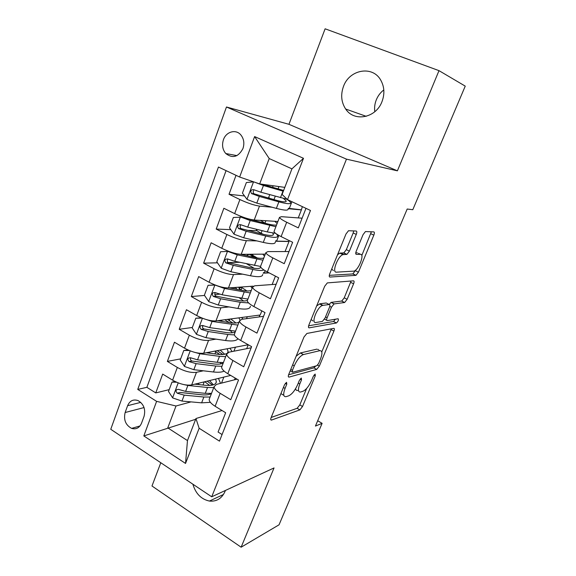 <?xml version="1.0" encoding="UTF-8"?>
<svg xmlns="http://www.w3.org/2000/svg" width="576" height="576" viewBox="0 0 576 576"><rect width="100%" height="100%" fill="white"/><g stroke="black" fill="none" stroke-linecap="round" stroke-linejoin="round"><path stroke-width="0.86" d="M286.538 382.306L284.494 384.826L271.123 417.607C270.497 419.328 270.605 420.156 271.44 420.091L299.866 409.889L302.53 406.505L315.302 375.804L315.151 374.054L313.279 376.394L311.609 380.419C308.981 386.158 306.115 389.772 302.998 391.255L300.578 392.026C298.015 392.234 297.756 389.549 299.801 383.969L301.507 379.843L301.298 378.043L299.354 380.477L297.641 384.624C294.955 390.542 291.953 394.279 288.641 395.849L286.056 396.67C283.306 396.907 282.974 394.15 285.055 388.411L286.79 384.149L286.538 382.306M343.476 86.45C340.524 94.745 341.258 102.276 345.672 109.03C354.118 122.206 375.926 118.13 381.974 101.671C384.847 93.989 384.444 86.832 380.779 80.194C372.65 65.189 349.315 69.487 343.476 86.45M383.803 89.928C380.434 92.534 377.928 95.846 376.286 99.878C374.753 103.766 374.256 107.712 374.796 111.715M192.888 484.2C195.653 493.646 201.168 499.262 209.426 501.062C216.583 501.739 221.774 498.557 225 491.508L225.389 490.464M223.438 139.723C221.774 145.044 222.552 149.645 225.778 153.533C232.603 158.746 238.32 157.097 242.942 148.586C244.606 143.431 243.929 138.902 240.905 135C235.987 128.837 226.094 131.602 223.438 139.723M356.27 234.425C357.019 232.402 356.998 231.271 356.22 231.026L348.509 230.724L345.996 234L329.753 273.823C329.026 275.839 329.083 276.912 329.933 277.056L355.982 275.342L358.416 272.196L373.831 235.145C374.558 233.215 374.566 232.135 373.86 231.905L365.436 231.559L363.038 234.698L356.263 251.122C355.536 253.087 355.55 254.16 356.314 254.34L360.446 254.304C364.889 253.872 358.762 269.82 354.017 271.123L336.47 272.16C331.56 272.93 337.68 256.183 342.922 254.635L346.896 254.383L349.402 251.136L356.27 234.425L353.174 232.956L353.714 230.897M438.998 70.654L325.116 28.8L288.95 124.308L397.404 170.834L438.998 70.654L465.242 86.126L412.79 209.714L407.196 209.023L315.439 426.074L322.114 423.338L317.693 420.746M397.404 170.834L346.471 159.142L211.716 496.793L110.758 429.286L226.469 106.992L346.471 159.142M160.798 462.744L151.985 486L241.135 547.2L274.046 467.928L211.716 496.793M241.135 547.2L279.043 524.815L322.114 423.338M306.907 333.454L304.006 336.974L288.734 374.422C288.058 376.294 288.18 377.186 289.094 377.1L316.692 369.41L319.349 366.077L333.907 331.085C334.584 329.285 334.534 328.37 333.763 328.349L306.907 333.454M289.094 377.1L288.346 376.675L289.094 377.1M308.93 324.893L324.677 286.279L327.326 282.902L353.52 280.822C354.262 280.944 354.283 281.938 353.585 283.802L347.134 299.304L344.642 302.508L334.044 303.919L331.452 307.217L327.125 317.714C326.434 319.594 326.498 320.551 327.305 320.587L338.134 318.758C338.818 319.867 338.249 321.271 336.449 322.978L309.204 327.838C308.318 327.816 308.232 326.83 308.93 324.893M236.023 175.334L229.032 194.278L244.534 195.97M272.131 207.245L259.481 206.093C254.225 205.322 247.694 203.141 239.904 199.548L234.662 213.617L223.87 208.274L216.202 229.061L230.789 229.651M257.105 230.717L246.83 230.299M256.838 240.89L246.37 240.682C241.049 240.228 234.547 238.162 226.879 234.497L221.746 248.278L211.14 242.777L203.623 263.146L217.469 262.822M239.508 262.296L228.197 262.562M242.597 274.154L233.518 274.579C228.132 274.428 221.666 272.477 214.114 268.74L209.088 282.247L198.67 276.588L191.304 296.554L204.516 295.452M219.6 294.185L214.819 294.588M229.032 306.914L220.925 307.807C215.482 307.944 209.045 306.101 201.614 302.299L196.682 315.533L186.444 309.73L179.222 329.299L192.362 327.463M203.616 325.894L202.68 326.023C202.234 327.355 202.673 328.334 203.99 328.961L201.139 329.371L208.253 331.524L227.894 334.483L234.425 334.937M215.971 339.134L208.57 340.38C203.083 340.79 196.675 339.062 189.353 335.189L184.522 348.163L174.456 342.223L167.371 361.411L177.336 367.438C184.55 371.369 190.93 372.996 196.466 372.319L203.321 370.793M180.662 358.855L167.371 361.411M222.07 434.549L218.074 432.036L225.655 412.733L215.122 406.26C211.176 403.762 209.196 401.494 209.167 399.449L209.635 398.225M237.038 379.166L216.54 384.379L214.114 386.633C214.171 388.613 216.18 390.838 220.154 393.314L230.767 399.73L238.507 380.038L227.779 373.702C223.769 371.261 221.71 369.101 221.616 367.222L222.041 366.113M317.729 349.546L318.391 349.387M251.179 347.789L228.996 352.174L226.663 354.146C226.793 355.961 228.874 358.078 232.92 360.497L243.72 366.768L251.618 346.666L240.703 340.474C236.614 338.098 234.482 336.053 234.31 334.339L234.691 333.346M263.549 316.318L241.704 319.32L239.465 320.998C239.666 322.639 241.826 324.641 245.945 326.995L256.946 333.122L265.01 312.595L253.894 306.562C249.725 304.243 247.522 302.321 247.27 300.787L247.608 299.923M276.149 284.242L254.664 285.804L252.533 287.172C252.814 288.634 255.046 290.513 259.243 292.802L270.439 298.771L278.676 277.812L267.358 271.944C263.117 269.69 260.827 267.89 260.496 266.544L260.784 265.81M289.001 251.539L267.89 251.597L265.867 252.648C266.227 253.922 268.546 255.672 272.822 257.89L284.227 263.693L292.637 242.294L281.11 236.592C276.782 234.41 274.414 232.747 274.003 231.588L274.234 230.99M234.662 213.617C242.402 217.238 248.918 219.37 254.203 220.01L277.906 221.479M288.216 208.714L301.385 209.923L298.253 217.908M221.746 248.278C229.363 251.971 235.85 253.987 241.2 254.326L265.291 254.138M275.602 241.25L289.001 241.51L285.07 251.546M209.088 282.247C216.59 286.013 223.042 287.914 228.449 287.95L253.152 286.15M275.436 276.134L272.146 284.537M263.218 273.175L269.186 272.887M196.682 315.533C204.07 319.363 210.492 321.163 215.95 320.918L260.208 315L261.828 310.867M184.522 348.163C191.801 352.058 198.194 353.75 203.702 353.232L248.249 344.75M141.53 423.216L144.065 416.34C145.771 409.255 143.748 403.999 138.002 400.572C133.265 399.031 129.802 400.738 127.606 405.691L125.136 412.524C123.458 419.818 125.618 425.11 131.623 428.386C136.123 429.66 139.428 427.932 141.53 423.216M239.645 177.041L254.621 136.577L303.494 158.306L287.518 199.634L282.089 194.465L291.931 168.854L269.222 158.558L259.668 183.924L239.645 177.041L218.455 167.04L137.743 389.412L156.607 401.357L176.011 405.994L191.016 401.882M287.518 199.634L310.478 210.47L219.47 441.137L199.138 428.263L185.537 463.435L143.813 435.931L156.607 401.357M302.112 218.189L281.398 216.677L279.482 217.397L274.003 231.588M226.073 170.633L146.866 387.317L155.758 392.904L162.698 374.083L172.598 380.16C179.77 384.113 186.127 385.704 191.686 384.926L230.688 375.422M279.482 217.397C279.929 218.477 282.326 220.09 286.69 222.242L298.303 227.873L305.978 208.346M189.353 335.189L179.222 329.299M201.614 302.299L191.304 296.554M214.114 268.74L203.623 263.146M226.879 234.497L216.202 229.061M239.904 199.548L229.032 194.278M259.668 183.924L284.818 187.373M176.011 405.994L167.767 427.874L187.474 440.582L195.955 418.529L199.138 428.263M195.66 419.285L143.813 435.931M222.048 410.515L195.955 418.529M288.95 124.308L226.469 106.992M301.385 209.923L302.335 206.626M289.001 241.51L289.058 240.523M259.135 316.93L259.87 315.043M246.694 348.674L248.234 344.75M234.497 379.814L235.181 378.072M221.515 383.112L223.855 377.086M169.186 389.65L155.758 392.904M146.866 387.317L137.743 389.412M233.899 351.202L235.462 347.184M217.699 351.029L217.886 350.532M229.255 320.861L229.946 319.046M246.535 318.658L247.284 316.728M241.027 290.138L241.999 287.597M268.913 272.75L264.269 272.966L263.462 272.549M253.634 257.22L254.081 256.054M264.269 272.966L265.14 270.713M288.727 241.373L276.617 241.135L275.803 240.732M276.617 241.135L278.842 235.411M301.104 209.786L288.382 208.303M289.21 208.699L291.917 201.715M187.474 440.582L185.537 463.435M254.621 136.577L269.222 158.558M303.494 158.306L291.931 168.854M280.922 393.581L283.19 394.999M295.632 388.62C295.834 390.103 296.546 390.701 297.785 390.413M271.181 417.463L297.137 408.29L299.801 404.906L306.619 388.49M321.79 351.929L331.344 328.81M288.605 374.767L313.906 367.855L315.792 365.998M292.421 370.361L292.666 372.247L316.822 365.717L318.686 363.384L320.472 359.093C322.589 353.412 322.373 350.611 319.81 350.683L303.307 354.586C300.017 356.047 297.007 359.791 294.278 365.818L292.421 370.361L290.772 369.425M318.902 350.186L319.81 350.683M296.165 356.206L300.384 352.966L316.966 349.121M329.112 304.474L331.092 302.393L341.748 301.025L344.246 297.835L351.094 281.009M308.621 325.807L333.59 321.473L335.362 319.226M322.949 305.352L322.481 305.467C317.174 306.842 310.666 323.856 315.922 322.502L322.402 321.401L325.058 318.046L329.4 307.505C330.106 305.597 330.041 304.61 329.227 304.531L322.949 305.352L319.939 303.782L316.663 305.921M311.119 319.536L312.941 320.918M326.801 303.271L329.227 304.531M319.939 303.782L326.254 302.99M337.543 254.729L339.826 253.123L343.822 252.886L346.334 249.653L353.174 232.956M331.718 269.014L333.41 270.626M358.481 253.354L360.446 254.304M355.759 252.871L357.458 252.857M361.807 255.521L371.383 231.782M329.299 275.357L352.85 273.938L355.831 269.921M176.594 382.234L172.001 382.097L168.502 391.471L172.721 397.944L181.966 401.069L201.629 402.84L210.37 402.336M209.93 394.186L209.542 393.516M199.21 384.638L198.353 383.299M183.802 384.581L187.87 385.452L207.526 387.49L213.746 387.576M220.529 383.364L218.455 378.396M194.774 384.17L205.495 385.301C212.321 385.87 215.942 384.696 216.353 381.758L215.568 379.102M172.001 382.097L175.018 381.492M211.507 393.386L205.279 393.336L185.623 391.399L178.402 389.354C175.694 389.635 175.306 390.924 177.228 393.206L184.205 395.15L203.861 397.022L210.089 397.051M212.501 385.092L207.158 381.154M204.782 381.73L209.657 385.452M211.414 393.401C209.556 394.74 206.366 395.208 201.852 394.805L180.166 392.472L177.228 393.206M213.415 384.833L209.52 380.578M189.259 350.51L183.787 350.46L180.23 360.022L184.514 366.48L193.831 369.684L213.487 371.988C218.29 372.521 221.839 372.233 224.143 371.131M221.184 363.794L220.219 362.57M209.426 353.189L209.693 352.332M193.745 352.087L199.85 353.758L219.499 356.335L225.698 356.638M232.099 351.562L229.946 348.235M206.179 352.757L217.397 354.247C221.882 354.809 225.029 354.542 226.829 353.434M227.707 352.606L228.089 351.382L227.124 348.775M183.787 350.46L188.1 350.006M217.174 350.669L222.905 354.492M214.927 353.923L215.762 351.727L214.79 351.122M223.409 362.563L217.21 362.297L197.554 359.827L190.454 357.746C187.589 357.912 187.135 359.201 189.094 361.613L196.114 363.65L215.762 366.055L221.969 366.293M215.762 351.727L219.852 354.492M223.286 362.887C221.515 364.126 218.311 364.478 213.682 363.938L191.995 361.037C190.699 360.497 190.224 359.561 190.57 358.243M224.683 354.247L220.19 350.093M202.162 318.125L195.811 318.204L192.182 327.946L196.538 334.397L205.927 337.68L225.576 340.531C232.409 341.438 236.534 340.841 237.946 338.724M232.459 332.755L230.422 330.811M203.911 318.78L212.069 321.437L237.881 325.102M243.086 319.133L241.603 317.484M217.67 320.688L229.536 322.596C234.158 323.309 237.319 323.165 239.018 322.157M239.983 319.925L238.853 317.858M195.811 318.204L201.463 317.844M227.448 319.378L232.754 322.978M227.059 322.2L227.354 321.43L224.806 319.73M235.548 331.142L209.729 327.629L202.666 325.49C199.728 325.577 199.217 326.873 201.139 329.371M227.354 321.43L229.234 322.546M235.26 331.891C233.539 332.95 230.371 333.144 225.749 332.474L203.99 328.961M235.93 322.992L230.753 318.938M240.962 287.042L241.625 287.395L238.867 288.115L241.07 290.167M215.258 285.055L208.073 285.3L204.372 295.236L208.8 301.673L218.268 305.042L237.895 308.462C246.06 309.751 250.222 309.024 250.38 306.274M243.59 300.982L239.479 297.972M215.021 285.07L224.525 288.475L250.301 292.954M229.176 287.899L241.906 290.326C246.521 291.182 249.653 291.197 251.294 290.383M252.101 288.288L250.74 286.33M208.073 285.3L215.078 284.983M237.312 289.447L235.037 287.474M247.918 299.11L222.142 294.79L215.035 292.55C212.141 292.601 211.572 293.897 213.329 296.431L220.637 298.764L240.264 302.299L248.609 302.926M247.464 300.298C245.801 301.176 242.662 301.205 238.046 300.398L216.108 296.194C214.87 295.481 214.51 294.466 215.035 293.17M246.967 290.966L240.998 287.035M246.636 255.672L248.162 254.671L250.661 254.254M254.03 256.19L250.956 256.63M228.744 251.352L220.586 251.734L216.806 261.878L221.306 268.294L230.846 271.742L250.466 275.76C258.61 277.308 262.692 276.876 262.721 274.464M254.225 268.315L246.672 263.837M227.657 251.352L237.24 254.844L262.958 260.172M240.473 254.304L254.527 257.422C259.135 258.415 262.224 258.602 263.801 257.983M264.492 256.205L262.742 254.153M250.798 254.246L252.662 255.298L253.066 254.232M260.532 266.45L234.799 261.288L227.657 258.948C224.806 258.962 224.179 260.251 225.77 262.822L233.273 265.342L252.878 269.474C258.329 270.598 262.022 270.763 263.959 269.978M260.762 267.185C260.201 268.769 256.81 268.934 250.589 267.689L228.485 262.757C227.326 261.958 227.045 260.928 227.642 259.668M257.285 257.954L252.662 255.298M262.793 222.689L263.16 222.228M242.942 217.109L233.352 217.49L229.493 227.837L234.072 234.238L243.691 237.78L263.282 242.41C271.411 244.231 275.414 244.109 275.299 242.035M263.21 234.288L261.115 233.201C258.192 231.703 256.615 230.551 256.37 229.752L256.529 229.349M243.266 217.224L247.853 218.894L267.394 223.855C271.994 225 275.054 225.367 276.566 224.95M240.552 216.95L250.207 220.536L275.875 226.735M277.783 221.796L277.25 221.443M277.121 223.502L274.774 221.285M260.554 220.406L264.953 223.178L265.882 220.738M275.58 233.345L267.307 231.934L247.723 227.102L240.538 224.662C237.737 224.64 237.046 225.929 238.478 228.521L246.161 231.242L265.745 235.994C273.866 237.874 277.855 237.809 277.711 235.807L276.509 234M272.7 233.042L273.37 234.187C273.485 235.85 270.151 235.901 263.376 234.331L241.128 228.636C240.048 227.75 239.839 226.699 240.509 225.49M253.627 181.843L246.377 182.542L242.438 193.097L247.097 199.483L256.795 203.112L276.358 208.382C284.465 210.492 288.382 210.686 288.115 208.973M269.59 198.41L268.79 197.143M254.009 181.973L263.448 185.508L283.334 191.21M261.662 184.19L283.63 190.447M272.642 187.042L273.125 185.767M287.136 199.274L260.906 192.218L253.685 189.67C250.92 189.619 250.178 190.901 251.46 193.507L259.315 196.445L278.87 201.845C286.97 204.005 290.88 204.264 290.585 202.622C290.29 201.802 288.965 200.657 286.618 199.181M283.529 198.504L286.2 200.959C286.445 202.327 283.183 202.111 276.422 200.304L254.045 193.81C253.037 192.845 252.907 191.772 253.656 190.598M259.481 206.093L254.203 220.01M246.37 240.682L241.2 254.326M233.518 274.579L228.449 287.95M220.925 307.807L215.95 320.918M208.57 340.38L203.702 353.232M196.466 372.319L191.686 384.926M220.154 393.314L215.122 406.26M286.69 222.242L281.11 236.592M272.822 257.89L267.358 271.944M259.243 292.802L253.894 306.562M245.945 326.995L240.703 340.474M232.92 360.497L227.779 373.702M177.336 367.438L172.598 380.16M144.05 407.563L125.136 412.524M140.753 402.379L127.606 405.691M283.421 387.461L285.055 388.411M300.146 379.066L301.507 379.843M298.274 383.098L299.801 383.969M314.014 375.084L315.302 375.804M299.801 404.906L302.53 406.505M297.137 408.29L299.866 409.889M270.727 419.558L271.555 420.062M285.35 383.321L286.79 384.149M331.07 329.573L333.907 331.085M317.621 365.119L319.349 366.077M313.906 367.855L316.692 369.41M290.196 370.843L292.154 371.952M300.55 352.922L303.48 354.542M292.622 364.882L294.278 365.818M350.676 282.348L353.585 283.802M344.246 297.835L347.134 299.304M341.604 301.054L344.491 302.537M331.258 302.357L334.202 303.883M329.782 306.346L331.452 307.217M325.541 316.879L327.125 317.714M324.533 319.118L326.743 320.292M333.518 321.487L336.377 322.992M308.563 327.492L309.204 327.838M346.334 249.653L349.402 251.136M343.534 252.943L346.608 254.441M340.625 252.965L343.714 254.47M355.918 254.153L356.314 254.34M370.843 233.748L373.831 235.145M355.486 270.756L358.416 272.196M352.85 273.938L355.781 275.386M329.422 276.797L329.933 277.056M178.193 382.889L172.62 397.778M203.018 385.034L204.235 381.866M203.861 397.022L201.629 402.84M207.526 387.49L205.279 393.336M184.205 395.15L181.966 401.069M187.87 385.452L185.623 391.399M190.188 350.878L184.406 366.322M215.762 366.055L213.487 371.988M219.499 356.335L217.21 362.297M196.114 363.65L193.831 369.684M199.85 353.758L197.554 359.827M191.995 361.037L189.094 361.613M202.428 318.226L196.43 334.238M227.894 334.483L225.576 340.531M231.703 324.576L229.37 330.66M208.253 331.524L205.927 337.68M212.069 321.437L209.729 327.629M204.062 328.982L201.197 329.4M241.553 287.402L240.883 287.042M214.848 285.077L208.685 301.514M239.818 287.532L239.306 288.871M240.264 302.299L237.895 308.462M244.152 292.19L241.769 298.397M220.637 298.764L218.268 305.042M224.525 288.475L222.142 294.79M216.367 296.294L213.538 296.539M253.404 256.464L249.876 254.657M227.477 251.366L221.198 268.135M248.897 265.133L249.185 264.377M252.878 269.474L250.466 275.76M256.838 259.171L254.412 265.493M233.273 265.342L230.846 271.742M237.24 254.844L234.799 261.288M228.917 262.951L226.13 263.016M240.372 216.965L233.957 234.079M261.115 233.201L262.094 230.652M265.745 235.994L263.282 242.41M269.784 225.482L267.307 231.934M246.161 231.242L243.691 237.78M250.207 220.536L247.723 227.102M241.726 228.931L238.975 228.816M253.526 181.858L246.982 199.325M273.96 199.62L275.256 196.243M278.064 188.906L278.957 186.566M278.87 201.845L276.358 208.382M282.996 191.117L280.462 197.698M259.315 196.445L256.795 203.112M263.448 185.508L260.906 192.218M254.794 194.213L252.094 193.903M366.206 116.323L345.672 109.03M223.481 494.467L209.426 501.062M236.93 155.621L225.778 153.533M214.114 386.633L209.167 399.449M226.663 354.146L221.616 367.222M239.465 320.998L234.31 334.339M252.533 287.172L247.27 300.787M265.867 252.648L260.496 266.544M140.026 425.945L131.623 428.386M270.756 419.681L271.44 420.091M300.384 352.966L303.307 354.586M341.748 301.025L344.642 302.508M331.092 302.393L334.044 303.919M333.59 321.473L336.449 322.978M319.464 303.898L322.481 305.467M343.822 252.886L346.896 254.383M339.826 253.123L342.922 254.635M353.059 273.888L355.982 275.342M215.726 383.371L216.353 381.758M209.786 352.073L209.419 353.038M227.592 352.67L228.089 351.382M221.962 320.112L221.508 321.307M234.374 287.518L233.885 288.799M216.108 296.194L213.329 296.431M253.526 256.45L249.998 254.642M260.388 267.79L260.676 267.041M228.485 262.757L225.77 262.822M256.55 229.284L256.37 229.752M273.038 235.03L273.37 234.187M241.128 228.636L238.478 228.521M269.726 194.688L268.668 197.467M285.948 201.629L286.2 200.959M254.045 193.81L251.46 193.507"/></g></svg>
